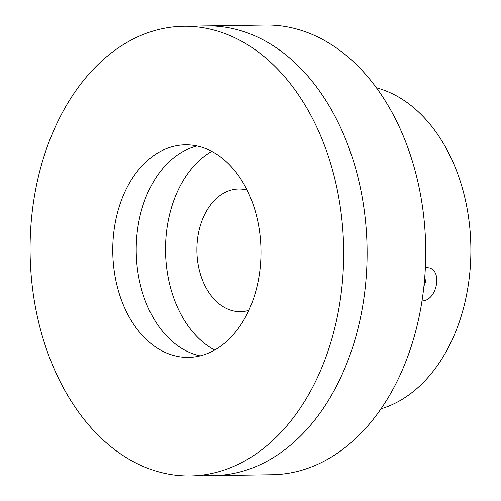 <?xml version="1.0" encoding="UTF-8"?>
<svg xmlns="http://www.w3.org/2000/svg" width="501" height="501" viewBox="0 0 501 501"><rect width="100%" height="100%" fill="white"/><g stroke="black" fill="none" stroke-linecap="round" stroke-linejoin="round"><path stroke-width="0.75" d="M183.56 26.259L207.007 25.914A224.868 156.769 89.2 0 1 242.352 31.156A224.868 156.769 89.2 0 1 366.438 273.922A224.868 156.769 89.2 0 1 213.626 475.606L272.243 474.741A224.868 156.769 89.2 0 0 425.055 273.058A224.868 156.769 89.2 0 0 300.969 30.292A224.868 156.769 89.2 0 0 265.624 25.05L207.007 25.914A224.868 156.769 89.2 0 1 242.352 31.156A224.868 156.769 89.2 0 1 366.438 273.922A224.868 156.769 89.2 0 1 213.626 475.606L190.18 475.95A224.868 156.769 89.2 0 1 30.116 253.412A224.868 156.769 89.2 0 1 183.56 26.259A224.868 156.769 89.2 0 1 218.906 31.5A224.868 156.769 89.2 0 1 342.991 274.266A224.868 156.769 89.2 0 1 190.18 475.95M200.137 355.885A106.3 74.11 89.2 0 1 136.216 251.853A106.3 74.11 89.2 0 1 197.05 145.979A106.3 74.11 89.2 0 0 136.216 251.853A106.3 74.11 89.2 0 0 200.137 355.885M202.016 147.294A106.3 74.11 89.2 0 1 260.67 262.054A106.3 74.11 89.2 0 1 188.432 357.395A106.3 74.11 89.2 0 1 112.769 252.197A106.3 74.11 89.2 0 1 185.307 144.814A106.3 74.11 89.2 0 1 202.016 147.294M376.357 87.788A163.539 114.015 89.2 0 1 380.159 88.89A163.539 114.015 89.2 0 1 470.884 249.698A163.539 114.015 89.2 0 1 381.086 408.766M248.853 310.344A61.329 42.754 89.2 0 1 240.53 311.647A61.329 42.754 89.2 0 1 196.874 250.957A61.329 42.754 89.2 0 1 238.72 189.009A61.329 42.754 89.2 0 1 247.081 190.061M425.368 267.503L429.088 267.835C442.803 271.01 436.728 300.381 422.5 300.901M214.71 350.042A106.3 74.11 89.2 0 1 165.524 251.421A106.3 74.11 89.2 0 1 211.785 151.39M424.767 277.066L425.65 281.963L423.952 286.027L425.65 281.963L424.391 281.568L425.65 281.963L424.767 277.066"/></g></svg>
